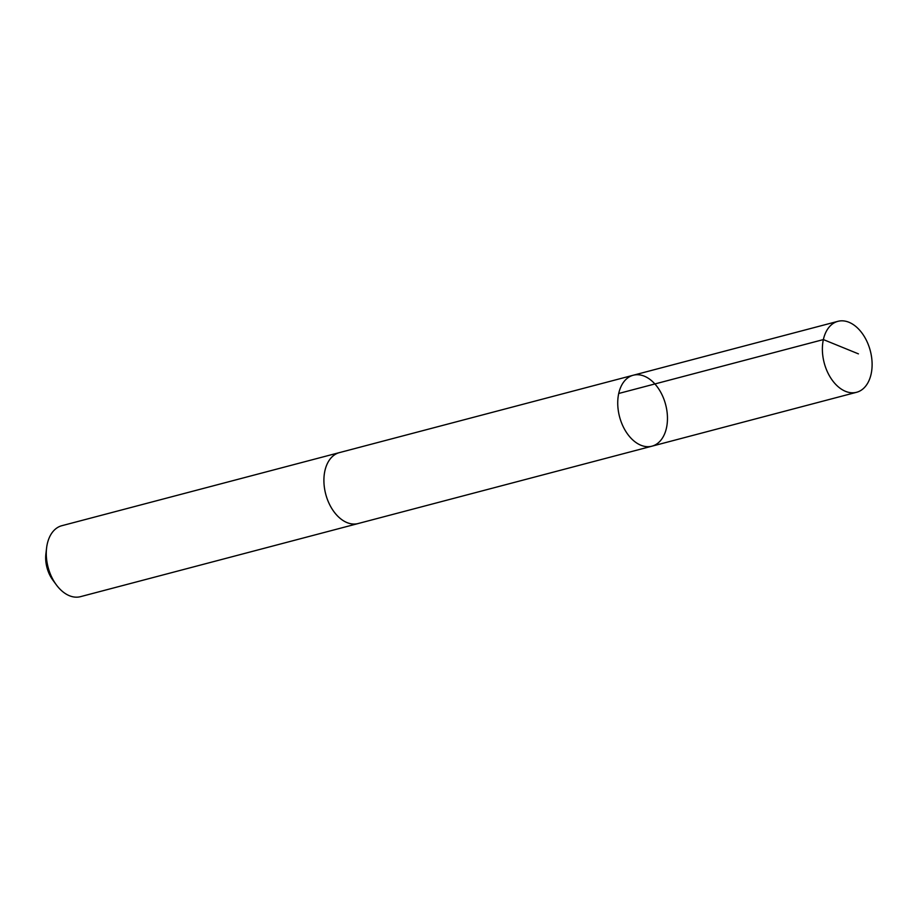 <?xml version="1.0" encoding="UTF-8"?>
<svg xmlns="http://www.w3.org/2000/svg" width="918" height="918" viewBox="0 0 918 918"><rect width="100%" height="100%" fill="white"/><g stroke="black" fill="none" stroke-linecap="round" stroke-linejoin="round"><path stroke-width="1.38" d="M651.941 446.182L358.1 523.547A36.674 23.822 -104.8 0 1 329.31 503.925A36.674 23.822 -104.8 0 1 328.426 461.57A36.674 23.822 -104.8 0 1 339.419 452.608L633.259 375.233A36.686 23.822 75.2 0 0 619.558 416.772A36.686 23.822 75.2 0 0 651.941 446.182A36.686 23.822 75.2 0 0 662.945 437.209A36.686 23.822 75.2 0 0 662.062 394.855A36.686 23.822 75.2 0 0 633.259 375.233A36.686 23.822 75.2 0 0 619.558 416.772A36.686 23.822 75.2 0 0 651.941 446.182L856.586 392.284A36.686 23.822 -104.8 0 1 827.784 372.662A36.686 23.822 -104.8 0 1 826.9 330.296A36.686 23.822 -104.8 0 1 837.904 321.334A36.686 23.822 -104.8 0 1 866.707 340.957A36.686 23.822 -104.8 0 1 867.59 383.322A36.686 23.822 -104.8 0 1 856.586 392.284M358.617 523.409A36.686 23.822 -104.8 0 1 358.112 523.558A36.686 23.822 -104.8 0 1 329.31 503.936A36.686 23.822 -104.8 0 1 328.414 461.57A36.686 23.822 -104.8 0 1 339.419 452.608A36.686 23.822 -104.8 0 1 339.935 452.471M358.112 523.558L80.486 596.666A36.686 23.822 -104.8 0 1 56.319 584.823A36.686 23.822 -104.8 0 1 46.6 547.92A36.686 23.822 -104.8 0 1 50.8 534.678A36.686 23.822 -104.8 0 1 61.804 525.716L339.419 452.608M56.319 584.823L52.808 580.05A26.094 16.949 -104.8 0 1 45.9 553.806L46.6 547.92M618.732 393.478L823.377 339.58L858.422 353.866M633.259 375.233L837.904 321.334"/></g></svg>
